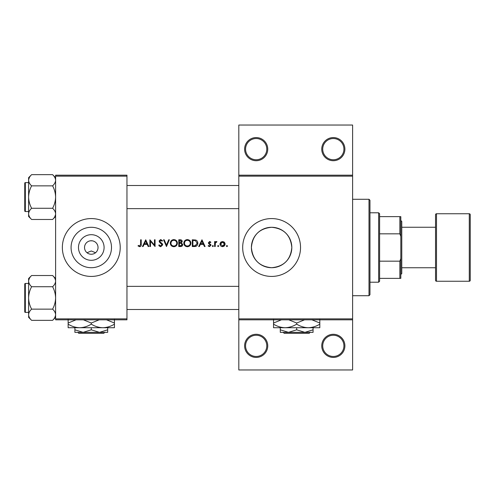 <?xml version="1.0" encoding="UTF-8"?>
<svg xmlns="http://www.w3.org/2000/svg" width="495" height="495" viewBox="0 0 495 495"><rect width="100%" height="100%" fill="white"/><g stroke="black" fill="none" stroke-linecap="round" stroke-linejoin="round"><path stroke-width="0.74" d="M267.752 345.857A11.571 11.571 0 0 1 256.181 357.427A11.571 11.571 0 0 1 244.61 345.857A11.571 11.571 0 0 1 256.181 334.286A11.571 11.571 0 0 1 267.752 345.857M245.57 345.857A10.605 10.605 0 0 0 256.181 356.462A10.605 10.605 0 0 0 266.786 345.857A10.605 10.605 0 0 0 256.181 335.251A10.605 10.605 0 0 0 245.57 345.857M344.891 345.857A11.571 11.571 0 0 1 333.321 357.427A11.571 11.571 0 0 1 321.75 345.857A11.571 11.571 0 0 1 333.321 334.286A11.571 11.571 0 0 1 344.891 345.857M322.715 345.857A10.605 10.605 0 0 0 333.321 356.462A10.605 10.605 0 0 0 343.926 345.857A10.605 10.605 0 0 0 333.321 335.251A10.605 10.605 0 0 0 322.715 345.857M267.752 149.143A11.571 11.571 0 0 1 256.181 160.714A11.571 11.571 0 0 1 244.61 149.143A11.571 11.571 0 0 1 256.181 137.573A11.571 11.571 0 0 1 267.752 149.143M245.57 149.143A10.605 10.605 0 0 0 256.181 159.749A10.605 10.605 0 0 0 266.786 149.143A10.605 10.605 0 0 0 256.181 138.538A10.605 10.605 0 0 0 245.57 149.143M344.891 149.143A11.571 11.571 0 0 1 333.321 160.714A11.571 11.571 0 0 1 321.75 149.143A11.571 11.571 0 0 1 333.321 137.573A11.571 11.571 0 0 1 344.891 149.143M322.715 149.143A10.605 10.605 0 0 0 333.321 159.749A10.605 10.605 0 0 0 343.926 149.143A10.605 10.605 0 0 0 333.321 138.538A10.605 10.605 0 0 0 322.715 149.143M87.021 252.728L91.284 250.977L95.554 252.728M104.092 247.5A12.808 12.808 0 0 1 91.284 260.308A12.808 12.808 0 0 1 78.482 247.5A12.808 12.808 0 0 1 91.284 234.692A12.808 12.808 0 0 1 104.092 247.5M84.534 247.5A6.751 6.751 0 0 0 91.284 254.251A6.751 6.751 0 0 0 98.035 247.5A6.751 6.751 0 0 0 91.284 240.749A6.751 6.751 0 0 0 84.534 247.5M71.076 247.5A20.208 20.208 0 0 0 91.284 267.708A20.208 20.208 0 0 0 111.499 247.5A20.208 20.208 0 0 0 91.284 227.292A20.208 20.208 0 0 0 71.076 247.5M62.358 247.5A28.927 28.927 0 0 0 91.284 276.427A28.927 28.927 0 0 0 120.217 247.5A28.927 28.927 0 0 0 91.284 218.573A28.927 28.927 0 0 0 62.358 247.5M251.398 247.5A20.208 20.208 0 0 0 271.606 267.708A20.208 20.208 0 0 0 291.821 247.5C290.621 235.181 283.889 228.449 271.625 227.292C259.312 228.461 252.568 235.199 251.398 247.5C252.592 259.819 259.324 266.551 271.582 267.708C283.882 266.564 290.627 259.826 291.821 247.5A20.208 20.208 0 0 0 271.606 227.292A20.208 20.208 0 0 0 251.398 247.5M242.68 247.5A28.927 28.927 0 0 0 271.606 276.427A28.927 28.927 0 0 0 300.533 247.5A28.927 28.927 0 0 0 271.606 218.573A28.927 28.927 0 0 0 242.68 247.5M145.722 239.784L142.436 246.535L143.098 246.535L144.125 244.375L147.182 244.375L148.184 246.535L148.84 246.535L145.722 239.784M158.703 245.235L160.757 246.708L162.688 244.883L159.743 241.158L160.733 240.304L162.051 241.17L162.601 240.756L160.801 239.611L159.136 241.189L159.514 242.216L162.082 244.87L160.757 246.015L159.279 244.889L158.703 245.235M173.807 239.611C171.654 239.828 170.484 241.022 170.299 243.194C170.503 245.347 171.691 246.516 173.863 246.708C176.028 246.51 177.204 245.328 177.396 243.156C177.21 240.972 176.01 239.79 173.807 239.611M187.308 239.611C185.155 239.828 183.985 241.022 183.8 243.194C184.004 245.347 185.192 246.516 187.358 246.708C189.529 246.51 190.705 245.328 190.897 243.156C190.711 240.972 189.511 239.79 187.308 239.611M217.639 246.058L218.202 245.495L217.639 246.058L218.202 246.621L218.765 246.058L218.202 245.495L218.765 246.058L218.202 246.621L217.639 246.058L218.202 245.495L218.765 246.058M226.939 245.495L226.376 246.058L226.939 246.621L227.502 246.058L226.939 245.495L227.502 246.058L226.939 246.621L226.376 246.058L226.939 245.495M214.607 241.603L214.607 246.535L215.214 246.535L215.325 243.187L216.946 241.684L216.42 241.517L215.214 242.327L215.214 241.603L214.607 241.603M210.889 242.216L209.626 241.517L208.376 242.81L210.369 245.223L209.496 246.015L208.519 245.495L208.117 245.953L209.527 246.621L210.975 245.198L208.983 242.785L209.626 242.123L210.474 242.643L210.889 242.216M140.617 239.784L140.617 244.276L139.683 246.015L138.377 245.409L138.025 245.928L139.652 246.708C140.883 246.485 141.409 245.699 141.224 244.344L141.224 239.784L140.617 239.784M201.972 239.784L198.687 246.535L199.349 246.535L200.376 244.375L203.433 244.375L204.429 246.535L205.091 246.535L201.972 239.784M212.838 245.495L212.275 246.058L212.838 246.621L213.401 246.058L212.838 245.495L213.401 246.058L212.838 246.621L212.275 246.058L212.838 245.495L213.401 246.058M222.527 241.517L220.652 242.333L219.972 244.085C220.114 245.644 220.968 246.491 222.527 246.621C224.087 246.491 224.934 245.644 225.083 244.085L224.402 242.327L222.001 241.566M192.283 246.535L194.374 246.535C196.54 246.516 197.691 245.421 197.821 243.243C197.839 241.727 197.165 240.657 195.785 240.032L192.283 239.784L192.283 246.535M178.782 239.784L178.782 246.535L180.607 246.535C181.888 246.51 182.606 245.867 182.76 244.617L181.461 242.897L182.247 241.461C182.073 240.273 181.362 239.716 180.1 239.784L178.782 239.784M163.554 239.784L166.493 246.535L169.352 239.784L168.702 239.784L166.45 245.105L164.198 239.784L163.554 239.784M149.88 246.535L150.486 246.535L150.486 241.238L155.071 246.535L155.071 239.784L154.465 239.784L154.465 245.099L149.88 239.784L149.88 246.535M352.607 176.146L238.819 176.146L238.819 175.18L352.607 175.18L352.607 319.82L238.819 319.82L238.819 318.854L352.607 318.854M90.319 240.817L92.249 240.817M126.961 319.82L55.607 319.82L55.607 318.854L126.961 318.854L126.961 319.82M126.961 176.146L55.607 176.146L55.607 175.18L126.961 175.18L126.961 318.854M55.607 176.146L55.607 318.854M238.819 176.146L238.819 318.854M352.607 319.82L352.607 369.963L238.819 369.963L238.819 319.82M238.819 175.18L238.819 125.037L352.607 125.037L352.607 175.18M141.193 245.161L141.106 245.693M138.025 245.928L138.377 245.409L139.683 246.015L140.617 244.276M200.704 243.682L201.923 241.102L203.117 243.682L200.704 243.682L203.117 243.682M209.626 241.517L209.998 241.579M209.032 242.538L209.626 242.123L210.474 242.643L209.379 242.173M208.983 242.785L210.975 245.198L209.527 246.621M210.746 244.437L210.975 245.198M208.117 245.953L208.519 245.495L209.496 246.015L210.369 245.223L208.605 243.571M210.202 244.753L209.453 244.245M215.715 241.758L216.228 241.535M216.612 242.21L216.303 242.123M220.652 242.333L221.042 241.981M223.561 241.721L224.012 241.975M224.402 242.327L224.909 243.138M225.039 243.602L225.083 244.085M222.527 246.621L222.026 246.584M220.164 245.062L220.015 243.602M223.647 245.687L224.476 244.085L222.527 246.015L220.578 244.085L222.527 242.123L224.476 244.085L223.907 242.705L221.779 242.272M222.15 245.984L222.911 245.984M220.721 243.336L220.615 244.468M221.772 242.272L220.949 242.94M197.332 241.306L197.561 241.764M197.771 243.93L197.598 244.586M197.449 244.926L197.152 245.409M195.865 246.343L195.073 246.504M195.135 245.768L197.214 243.243L195.438 240.669L197.214 243.243L195.593 245.675L192.889 245.842L192.889 240.477L194.956 240.564M194.257 240.502L193.366 240.477M197.214 243.243L197.189 242.822M192.889 245.842L194.634 245.817M183.818 242.841L183.868 242.494M184.202 241.517L184.802 240.669M184.808 240.663L185.656 240.026M186.497 239.704L186.955 239.629M188.725 239.877L189.313 240.186M190.841 242.494L190.884 242.822M190.897 243.156L190.643 244.524M189.87 245.675L189.344 246.114M189.331 246.126L188.057 246.646M187.358 246.708L185.99 246.454M185.371 246.126L184.839 245.687M184.388 245.143L184.06 244.549M183.862 243.849L183.818 243.528M187.908 240.36L187.339 240.304C189.121 240.446 190.111 241.399 190.29 243.156L190.241 242.587M190.179 242.34L189.684 241.399M188.669 240.613L188.168 240.422M190.241 243.726L190.29 243.156C190.117 244.932 189.133 245.885 187.339 246.015L187.908 245.965M190.006 244.431L190.191 243.936M186.77 245.972L187.339 246.015C185.569 245.879 184.592 244.938 184.406 243.187L184.901 244.784M186.25 245.829L186.665 245.947M184.913 241.548L184.406 243.187C184.573 241.424 185.551 240.465 187.339 240.304L186.763 240.36M186.578 240.403L186.219 240.521M182.408 245.718L182.111 246.046M181.207 242.333L181.64 241.473L179.388 242.643L179.388 240.477L180.211 240.477L181.64 241.473L181.56 241.077M180.526 240.49L180.211 240.477M179.388 242.643L180.273 242.624M181.826 243.818L181.052 243.416L182.16 244.617L180.248 245.842L179.388 245.842L179.388 243.336L180.7 243.367M181.096 245.78L182.16 244.617L182.036 244.109M179.388 245.842L180.755 245.823M170.317 242.841L170.367 242.494M170.701 241.517L172.155 240.026M172.996 239.704L173.46 239.629M175.224 239.877L175.812 240.186M177.346 242.494L177.383 242.822M176.369 245.675L175.843 246.114M175.83 246.126L174.556 246.646M173.863 246.708L172.489 246.454M171.87 246.126L171.338 245.687M170.886 245.143L170.558 244.549M170.36 243.849L170.317 243.534M174.407 240.36L173.838 240.304C175.626 240.446 176.61 241.399 176.789 243.156L176.74 242.587M176.678 242.34L176.183 241.399M175.168 240.613L174.667 240.422M176.74 243.726L176.789 243.156C176.616 244.932 175.632 245.885 173.838 246.015L174.407 245.965M176.505 244.431L176.69 243.936M173.838 246.015C172.068 245.879 171.091 244.938 170.905 243.187C171.091 244.938 172.068 245.879 173.838 246.015M171.412 241.548L170.905 243.187C171.078 241.424 172.05 240.465 173.838 240.304L173.324 240.347M173.077 240.403L172.718 240.521M160.757 246.708L160.423 246.683M159.514 246.281L159.186 245.953M159.279 244.889L159.545 245.303M160.516 245.99L162.082 244.87L161.215 243.59M162.051 245.112L161.84 244.208M160.986 243.404L160.621 243.132M159.514 242.216L159.136 241.189M159.167 240.867L160.485 239.642M160.801 239.611L162.601 240.756M161.556 240.613L161.135 240.372M160.943 240.322L159.743 241.158L160.411 242.21M159.743 241.158L161.098 242.705M161.611 243.101L162.162 243.62M162.335 243.843L162.645 244.536M144.453 243.682L145.672 241.102L146.867 243.682L144.453 243.682L146.867 243.682M368.998 295.713L368.998 199.287L369.963 200.252L369.963 294.748L368.998 295.713L352.607 295.713M368.998 199.287L352.607 199.287M28.605 283.468L25.332 283.468L25.332 312.394A0.582 0.582 0 0 1 24.75 311.819L24.75 284.043A0.582 0.582 0 0 1 25.332 283.468A0.582 0.582 0 0 0 24.75 284.043L24.75 285.398M55.607 281.123L55.545 280.349L55.607 281.123C55.49 283.091 54.493 284.959 52.606 286.729L31.612 286.729C29.731 284.984 28.735 283.115 28.605 281.123C28.722 279.155 29.725 277.287 31.612 275.523L52.606 275.523C54.481 277.268 55.483 279.137 55.607 281.123M24.75 311.819L24.75 310.47M28.605 182.606L25.332 182.606L25.332 211.532A0.582 0.582 0 0 1 24.75 210.957L24.75 183.181A0.582 0.582 0 0 1 25.332 182.606A0.582 0.582 0 0 0 24.75 183.181L24.75 184.53M55.607 180.26L55.545 179.487L55.607 180.26C55.49 182.228 54.493 184.097 52.606 185.86L31.612 185.86C29.731 184.121 28.735 182.253 28.605 180.26C28.722 178.293 29.725 176.424 31.612 174.661L52.606 174.661C54.481 176.399 55.483 178.268 55.607 180.26M31.612 174.661L28.605 177.662L28.605 216.476L31.612 219.477C29.731 217.732 28.735 215.863 28.605 213.877C28.722 211.91 29.725 210.041 31.612 208.271C29.725 204.757 28.729 201.019 28.605 197.066C28.729 193.106 29.731 189.368 31.612 185.86M24.75 210.957L24.75 209.602M55.607 177.662L52.606 174.661M25.332 211.532L28.605 211.532M52.606 185.86C54.487 189.381 55.49 193.112 55.607 197.066C55.483 201.032 54.487 204.769 52.606 208.271C54.481 210.016 55.483 211.885 55.607 213.877C55.49 215.845 54.493 217.713 52.606 219.477L31.612 219.477M52.606 208.271L31.612 208.271M54.778 216.736L55.545 214.651M29.434 177.396L28.667 179.487M55.607 278.524L52.606 275.523M28.667 315.513L28.605 317.338L31.612 320.339C29.731 318.601 28.735 316.732 28.605 314.74C28.722 312.772 29.725 310.903 31.612 309.14C29.725 305.619 28.729 301.888 28.605 297.934C28.729 293.968 29.731 290.231 31.612 286.729M25.332 312.394L28.605 312.394M52.606 286.729C54.487 290.243 55.49 293.981 55.607 297.934C55.483 301.894 54.487 305.632 52.606 309.14C54.481 310.879 55.483 312.747 55.607 314.74C55.49 316.707 54.493 318.576 52.606 320.339L31.612 320.339M52.606 309.14L31.612 309.14M54.778 317.604L55.545 315.513M29.434 278.264L28.667 280.349M31.612 275.523L28.605 278.524L28.605 314.74M378.644 282.212L378.644 212.788L379.609 213.747L379.609 281.253L378.644 282.212L369.963 282.212M378.644 212.788L369.963 212.788M400.82 278.357L399.855 278.357L399.855 261.168L400.82 258.582L400.82 278.357M379.609 278.357L399.855 278.357M379.609 216.643L400.82 216.643L400.82 258.582M379.609 261.168L399.855 261.168M400.82 236.418L399.855 233.832L399.855 216.643M379.609 233.832L399.855 233.832M469.285 281.253A0.965 0.965 0 0 0 470.25 280.288L470.25 214.712A0.965 0.965 0 0 0 469.285 213.747L436.497 213.747L436.497 281.253L469.285 281.253L469.285 213.747M401.785 267.752L435.538 267.752L435.538 280.288L435.538 214.712A0.965 0.965 0 0 1 436.497 213.747M435.538 280.288A0.965 0.965 0 0 0 436.497 281.253M400.82 220.498L401.785 221.463L401.785 273.537L400.82 274.502M435.538 267.752L435.538 227.248L401.785 227.248M435.538 214.712L435.538 227.248M77.82 332.355L78.785 333.321L77.82 332.355M103.783 333.321L104.748 332.355L103.783 333.321L78.785 333.321M91.284 329.818L83.092 332.355L107.681 332.355L107.681 329.818L99.483 332.355L91.284 329.818L91.284 327.727M107.681 329.818L107.681 327.727M83.383 319.82L91.284 323.018L91.284 324.151C94.935 326.397 98.796 327.591 102.855 327.727C106.969 327.579 110.824 326.384 114.432 324.151L114.432 327.727L74.894 327.727L74.894 332.355L83.092 332.355L74.894 329.818M91.284 324.151C87.683 326.384 83.828 327.579 79.714 327.727L68.143 327.727L68.143 323.018L76.038 319.82M91.284 323.018L99.186 319.82M114.432 324.151L114.432 319.436M106.53 319.82L114.432 323.018M79.714 327.727C75.648 327.591 71.794 326.397 68.143 324.151M68.143 319.436L68.143 323.018M283.214 332.355L284.18 333.321L283.214 332.355M309.177 333.321L310.142 332.355L309.177 333.321L284.18 333.321M296.678 329.818L288.48 332.355L313.069 332.355L313.069 329.818L304.877 332.355L296.678 329.818L296.678 327.727M313.069 329.818L313.069 327.727M280.288 329.818L280.288 332.355L288.48 332.355L280.288 329.818L280.288 327.727M288.777 319.82L296.678 323.018L296.678 324.151C300.329 326.397 304.184 327.591 308.249 327.727C312.364 327.579 316.218 326.384 319.82 324.151L319.82 327.727L273.537 327.727L273.537 323.018L281.432 319.82M296.678 323.018L304.574 319.82M319.82 324.151L319.82 319.436M311.918 319.82L319.82 323.018M296.678 324.151C293.077 326.384 289.216 327.579 285.108 327.727C281.042 327.591 277.188 326.397 273.537 324.151M273.537 319.436L273.537 323.018M126.961 286.364L238.819 286.364M126.961 309.505L238.819 309.505M238.819 208.636L126.961 208.636M238.819 185.495L126.961 185.495M55.607 216.476L52.606 219.477M55.607 317.338L52.606 320.339"/></g></svg>

